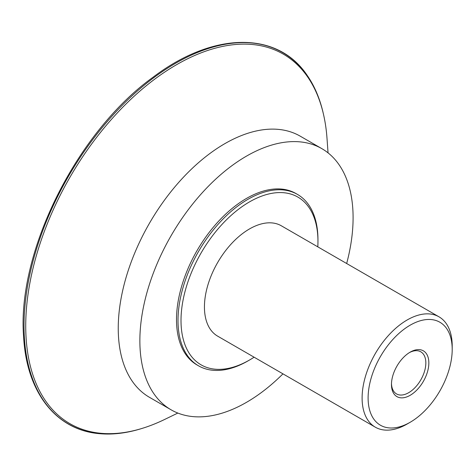 <?xml version="1.0" encoding="UTF-8"?>
<svg xmlns="http://www.w3.org/2000/svg" width="476" height="476" viewBox="0 0 476 476"><rect width="100%" height="100%" fill="white"/><g stroke="black" fill="none" stroke-linecap="round" stroke-linejoin="round"><path stroke-width="0.71" d="M317.956 241.439L317.956 239.702A98.96 57.132 120 0 0 317.236 228.563A98.96 57.132 120 0 0 297.464 194.404A98.96 57.132 120 0 0 216.639 225.957A98.96 57.132 120 0 0 178.726 331.641A98.96 57.132 120 0 0 198.504 365.806A98.96 57.132 120 0 0 247.984 360.903L249.483 360.034A96.836 55.906 -60 0 1 181.088 324.239A96.836 55.906 -60 0 1 242.944 206.043A96.836 55.906 -60 0 1 317.254 230.533A96.836 55.906 -60 0 1 317.956 241.439A96.836 55.906 -60 0 1 317.801 246.848M254.095 357.196A96.836 55.906 -60 0 1 249.483 360.034M375.296 427.168L217.633 336.139A63.707 36.783 -60 0 1 204.9 314.148A63.707 36.783 -60 0 1 229.307 246.11A63.707 36.783 -60 0 1 281.34 225.797L439.003 316.826A63.707 36.783 120 0 0 386.976 337.139A63.707 36.783 120 0 0 362.569 405.177A63.707 36.783 120 0 0 375.296 427.168A63.707 36.783 120 0 0 407.153 424.015L410.157 422.277A59.458 34.331 -60 0 1 368.543 404.701A59.458 34.331 -60 0 1 407.141 327.048A59.458 34.331 -60 0 1 452.2 349.455A59.458 34.331 -60 0 1 410.157 422.277M198.504 365.806L197.005 364.937A98.96 57.132 -60 0 1 177.227 330.772A98.96 57.132 -60 0 1 215.14 225.089A98.96 57.132 -60 0 1 295.959 193.536L297.464 194.404M409.39 352.615A24.306 14.03 -60 0 1 420.808 351.818A24.306 14.03 -60 0 1 425.663 360.207A24.306 14.03 -60 0 1 416.351 386.161A24.306 14.03 -60 0 1 396.502 393.914A24.306 14.03 -60 0 1 391.647 385.524A24.306 14.03 -60 0 1 391.486 383.626M391.659 387.494A26.43 15.256 120 0 0 411.942 394.182A26.43 15.256 120 0 0 428.822 361.921A26.43 15.256 120 0 0 410.157 352.151A26.43 15.256 120 0 0 391.468 384.519A26.43 15.256 120 0 0 391.659 387.494M452.2 349.455L452.2 345.987A63.707 36.783 120 0 0 451.736 338.817A63.707 36.783 120 0 0 439.003 316.826M282.958 373.856A150.773 87.049 -60 0 1 171.098 409.812A150.773 87.049 -60 0 1 140.961 357.762A150.773 87.049 -60 0 1 198.724 196.743A150.773 87.049 -60 0 1 321.865 148.661A150.773 87.049 -60 0 1 351.996 200.711A150.773 87.049 -60 0 1 346.665 263.514M171.098 409.812L149.47 397.323A150.773 87.049 -60 0 1 119.339 345.278A150.773 87.049 -60 0 1 177.102 184.26A150.773 87.049 -60 0 1 300.243 136.178L321.865 148.661M177.834 413.061L164.577 419.487A213.361 123.189 -60 0 1 143.794 427.876A213.361 123.189 -60 0 1 27.281 350.015A213.361 123.189 -60 0 1 155.021 78.927A213.361 123.189 -60 0 1 323.858 115.989A213.361 123.189 -60 0 1 325.923 127.764A213.361 123.189 -60 0 1 326.994 138.177L328.053 152.873M140.224 428.983A214.402 123.784 -60 0 1 100.549 433.755A214.402 123.784 -60 0 1 26.668 291.728A214.402 123.784 -60 0 1 153.938 77.582A214.402 123.784 -60 0 1 307.329 75.595A214.402 123.784 -60 0 1 323.037 112.348L323.858 115.989M140.23 428.977L143.794 427.87M100.549 433.755C56.501 430.726 26.567 392.789 23.622 336.841C16.69 252.429 76.785 131.959 152.986 77.273C213.093 31.523 277.52 30.583 307.329 75.595"/></g></svg>
